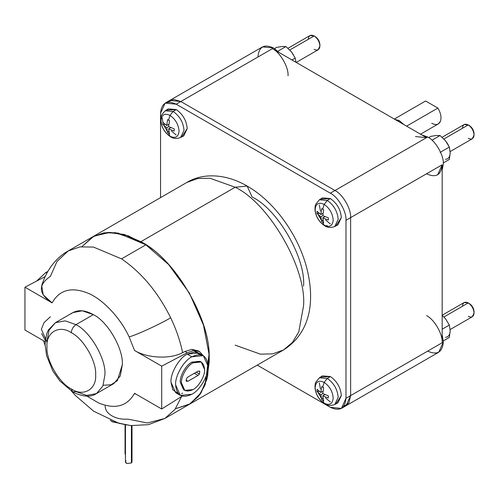 <?xml version="1.0" encoding="UTF-8"?>
<svg xmlns="http://www.w3.org/2000/svg" width="499" height="499" viewBox="0 0 499 499"><rect width="100%" height="100%" fill="white"/><g stroke="black" fill="none" stroke-linecap="round" stroke-linejoin="round"><path stroke-width="0.75" d="M398.14 121.263L399.294 120.596L394.809 119.342L399.294 120.596L403.785 124.519L399.294 120.596L398.14 121.263M425.616 100.991L437.879 108.077L425.616 100.991L394.297 119.043M426.533 173.789C435.97 178.087 441.185 175.074 442.176 164.757L442.176 342.744C442.875 334.211 434.273 319.304 426.533 315.642C434.273 319.304 442.875 334.211 442.176 342.744L443.337 342.077L442.176 334.586L443.337 342.077C442.345 352.394 437.124 355.407 427.693 351.109M415.467 136.558L426.533 137.655L427.693 136.988L421.78 134.911L427.693 136.988C435.434 140.649 444.035 155.551 443.337 164.084L442.176 170.24L443.337 164.084C444.035 155.551 435.434 140.649 427.693 136.988L330.338 193.194C338.079 196.856 346.686 211.757 345.982 220.29L345.982 398.283L341.403 408.413L330.338 407.315C339.775 411.613 344.99 408.6 345.982 398.283L345.982 220.29L350.622 217.614L350.622 395.607L345.982 398.283L350.622 395.607L346.038 405.737L350.622 395.607L348.857 402.924L343.474 406.648L348.857 402.924L350.622 395.607L350.622 217.614L345.982 220.29C346.686 211.757 338.079 196.856 330.338 193.194L176.197 104.197L330.338 193.194L334.972 190.518C342.713 194.18 351.321 209.081 350.622 217.614C351.321 209.081 342.713 194.18 334.972 190.518C342.713 194.18 351.321 209.081 350.622 217.614L442.176 164.757L437.598 174.887M462.461 306.28C462.829 302.456 464.762 301.34 468.255 302.93L443.923 316.984L468.255 302.93L464.157 302.525L442.176 315.218M450.142 329.546L472.353 316.722L474.05 312.967C473.682 308.719 471.748 305.376 468.255 302.93L469.416 303.604C472.21 305.556 473.757 308.232 474.05 311.632C473.757 308.232 472.21 305.556 469.416 303.604L468.255 302.93C471.748 305.376 473.682 308.719 474.05 312.967C473.682 316.79 471.748 317.907 468.255 316.316M308.32 39.296C308.688 35.473 310.615 34.356 314.114 35.947L289.782 50L314.114 35.947L310.016 35.541L287.979 48.266M296.231 62.425L318.212 49.738L319.909 45.983C319.541 41.735 317.607 38.392 314.114 35.947L315.274 36.62C318.069 38.573 319.61 41.249 319.909 44.648C319.61 41.249 318.069 38.573 315.274 36.62L314.114 35.947C317.607 38.392 319.541 41.735 319.909 45.983C319.541 49.806 317.607 50.923 314.114 49.332M462.461 128.287C462.829 124.463 464.762 123.353 468.255 124.943L443.923 138.99L468.255 124.943L464.157 124.538L442.126 137.256M450.142 151.559L472.353 138.728L474.05 134.98C473.682 130.732 471.748 127.388 468.255 124.943L469.416 125.611C472.21 127.563 473.757 130.245 474.05 133.638C473.757 130.245 472.21 127.563 469.416 125.611L468.255 124.943C471.748 127.388 473.682 130.732 474.05 134.98C473.682 138.803 471.748 139.92 468.255 138.323M324.163 403.229L324.768 403.803L324.163 403.229C329.608 405.712 332.615 403.972 333.189 398.021C332.615 403.972 329.608 405.712 324.163 403.229L322.678 400.204L324.163 403.229C318.724 399.425 315.717 394.216 315.143 387.604C315.717 394.216 318.724 399.425 324.163 403.229M336.201 403.398L341.347 395.607L337.929 402.843L334.779 404.483L338.166 397.316C337.474 389.326 333.837 383.032 327.263 378.435L324.163 382.396C329.608 386.201 332.615 391.409 333.189 398.021C332.615 391.409 329.608 386.201 324.163 382.396L322.678 387.137L323.664 387.704L322.784 393.611L328.342 395.801L328.342 398.027L322.784 395.832L323.664 400.728L322.678 400.204L323.664 400.728L322.784 395.832L324.918 394.603L322.784 395.832L328.342 398.027L328.342 395.801L322.784 393.611L323.664 387.704L321.736 386.588L320.857 392.501L322.99 391.266L320.857 392.501L321.736 386.588L322.678 387.137L324.163 382.396C318.724 379.914 315.717 381.654 315.143 387.604C315.717 381.654 318.724 379.914 324.163 382.396L327.263 378.435C333.837 383.032 337.474 389.326 338.166 397.316L334.779 404.483C330.887 405.936 327.55 405.712 324.768 403.803C319.086 400.055 315.823 394.74 314.988 387.842C314.994 384.966 315.237 383.138 315.724 382.353L319.366 377.787L327.263 378.435L330.338 376.533L327.263 378.435L319.366 377.787L322.36 375.878L330.338 376.533C336.981 381.18 340.649 387.536 341.347 395.607C340.649 387.536 336.981 381.18 330.338 376.533L321.019 377.101M324.163 225.242L324.768 225.81L324.163 225.242C329.608 227.719 332.615 225.985 333.189 220.034C332.615 225.985 329.608 227.719 324.163 225.242L322.678 222.211L324.163 225.242C318.724 221.437 315.717 216.229 315.143 209.617C315.717 216.229 318.724 221.437 324.163 225.242M336.201 225.405L341.347 217.614L337.929 224.849L334.779 226.496L338.166 219.329C337.474 211.339 333.837 205.039 327.263 200.442L324.163 204.403C329.608 208.208 332.615 213.416 333.189 220.034C332.615 213.416 329.608 208.208 324.163 204.403L322.678 209.15L323.664 209.711L322.784 215.624L328.342 217.814L328.342 220.034L322.784 217.845L323.664 222.735L322.678 222.211L323.664 222.735L322.784 217.845L324.918 216.61L322.784 217.845L328.342 220.034L328.342 217.814L322.784 215.624L323.664 209.711L321.736 208.601L320.857 214.514L322.99 213.279L320.857 214.514L321.736 208.601L322.678 209.15L324.163 204.403C318.724 201.927 315.717 203.661 315.143 209.617C315.717 203.661 318.724 201.927 324.163 204.403L327.263 200.442C333.837 205.039 337.474 211.339 338.166 219.329L334.779 226.496C330.887 227.949 327.55 227.719 324.768 225.81C319.086 222.067 315.823 216.747 314.988 209.854C314.994 206.979 315.237 205.145 315.724 204.359L319.366 199.793L327.263 200.442L330.338 198.546L327.263 200.442L319.366 199.793L322.36 197.891L330.338 198.546C336.981 203.187 340.649 209.543 341.347 217.614C340.649 209.543 336.981 203.187 330.338 198.546L321.019 199.107M170.022 136.246L170.627 136.82L170.022 136.246C175.461 138.728 178.474 136.988 179.047 131.037C178.474 136.988 175.461 138.728 170.022 136.246L168.537 133.221L170.022 136.246C164.583 132.447 161.576 127.233 161.002 120.621C161.576 127.233 164.583 132.447 170.022 136.246M182.06 136.414L187.206 128.623L183.788 135.859L180.638 137.499L184.025 130.339C183.333 122.342 179.696 116.049 173.122 111.452L170.022 115.412C175.461 119.217 178.474 124.426 179.047 131.037C178.474 124.426 175.461 119.217 170.022 115.412L168.537 120.153L169.523 120.721L168.637 126.627L174.201 128.823L174.201 131.044L168.637 128.848L169.523 133.744L168.537 133.221L169.523 133.744L168.637 128.848L170.777 127.619L168.637 128.848L174.201 131.044L174.201 128.823L168.637 126.627L169.523 120.721L167.595 119.61L166.716 125.517L168.849 124.282L166.716 125.517L167.595 119.61L168.537 120.153L170.022 115.412C164.583 112.936 161.576 114.67 161.002 120.621C161.576 114.67 164.583 112.936 170.022 115.412L173.122 111.452C179.696 116.049 183.333 122.342 184.025 130.339L180.638 137.499C176.746 138.953 173.409 138.728 170.627 136.82C164.944 133.071 161.682 127.756 160.846 120.864L161.071 117.134C160.591 116.298 161.975 114.184 165.225 110.803L173.122 111.452L176.197 109.555L173.122 111.452L165.225 110.803L168.219 108.894L176.197 109.555C182.834 114.196 186.507 120.552 187.206 128.623C186.507 120.552 182.834 114.196 176.197 109.555L166.878 110.117M445.545 318.824L449.349 325.067L450.173 330.768C450.048 334.735 448.507 336.931 445.538 337.361C448.507 336.931 450.048 334.735 450.173 330.768L449.349 337.424L443.305 340.917L449.349 337.424L450.173 330.768L449.349 325.067L445.538 318.817L442.176 315.299L445.538 318.817M447.466 143.656L445.538 140.83L449.349 147.074L450.173 152.775C450.048 156.742 448.507 158.944 445.538 159.374C448.507 158.944 450.048 156.742 450.173 152.775L449.349 159.437L443.305 162.923L449.349 159.437L450.173 152.775L449.349 147.074L447.509 143.631L445.538 140.83L440.074 135.541L445.538 140.83M293.325 54.659L291.397 51.834L295.202 58.084L295.976 62.281L295.202 58.084L291.397 51.834L293.325 54.659M111.951 420.994L112.549 421.861L111.951 420.994M71.588 391.266L75.368 395.439L93.662 411.22L119.043 423.358L130.807 425.566L148.384 424.686L164.857 418.461L175.012 409.367L181.605 396.462L175.012 409.367L164.857 418.461L147.454 422.99L127.863 419.129C121.675 419.509 116.348 418.399 111.87 415.81C107.535 413.315 105.295 410.053 105.152 406.018M134.35 393.705L135.99 394.148M125.449 425.535L125.449 461.906L126.846 463.459L131.412 462.991L131.412 425.616L131.412 462.991L126.846 463.459C125.343 462.704 125.074 461.825 126.041 460.82M303.567 286.133C305.868 258.064 277.569 209.05 252.107 197.005L247.148 186.052C274.07 201.428 297.329 233.632 306.305 266.298C314.963 298.327 312.037 331.835 283.538 349.942L292.42 342.445L298.764 331.966L303.567 305.675C306.623 268.375 269.017 203.243 235.185 187.237L247.148 186.052L235.185 187.237C269.017 203.243 306.623 268.375 303.567 305.675L298.764 331.966L292.42 342.445L283.538 349.942L272.604 353.885L260.359 354.14L235.185 345.152M145.87 244.816L128.143 235.746L110.129 232.384L94.03 236.083L81.886 246.637L92.995 236.632L107.609 232.472L124.164 234.455L140.849 241.703L145.87 244.816L118.057 233.064L104.472 232.802L92.496 236.913L103.362 232.983L115.581 232.702L140.849 241.703C173.141 257.384 209.224 316.921 209.044 354.221L205.301 384.249L198.721 396.125L189.196 404.408L198.359 396.574L204.839 385.44L209.181 357.203C210.36 321.393 177.488 263.042 145.87 244.816L121.531 258.869L145.87 244.816C177.488 263.042 210.36 321.393 209.181 357.203L207.628 376.19L201.284 392.495L190.188 403.816L175.473 408.737L189.689 404.121L200.604 393.549L207.154 378.223L209.224 360.153L209.181 357.203C210.36 321.393 177.488 263.042 145.87 244.816L168.618 264.545L189.302 292.925L203.48 325.142L209.044 354.221C209.224 316.921 173.141 257.384 140.849 241.703L235.185 187.237L140.849 241.703L124.345 234.511L107.846 232.453L93.138 236.551L81.886 246.637L94.03 236.083L110.129 232.384L128.143 235.746L145.87 244.816M182.609 393.081L181.611 393.674M134.549 393.312C127.151 406.404 115.163 409.629 98.596 402.974L86.982 396.112L98.596 402.974C115.163 409.629 127.151 406.404 134.549 393.312L161.707 408.993L182.116 396.144L161.707 408.993L134.549 393.312M96.432 393.617L113.816 383.581L120.271 375.965L122.305 364.825C123.596 349.019 107.665 321.418 93.332 314.638L75.942 324.674C90.282 331.455 106.212 359.055 104.921 374.861L102.881 386.001L96.432 393.617L86.608 395.401L75.942 391.59L72.667 391.915L71.307 388.914L72.667 391.915C82.672 396.911 90.593 397.478 96.432 393.617L102.881 386.001L104.921 374.861C106.212 359.055 90.282 331.455 75.942 324.674C73.147 326.633 71.606 329.309 71.307 332.708C83.352 338.403 96.737 361.588 95.646 374.861C96.737 389.395 83.352 397.123 71.307 388.914C83.352 397.123 96.737 389.395 95.646 374.861C96.737 361.588 83.352 338.403 71.307 332.708C59.269 324.5 45.883 332.228 46.968 346.761C45.883 360.035 59.269 383.22 71.307 388.914C59.269 383.22 45.883 360.035 46.968 346.761C45.883 332.228 59.269 324.5 71.307 332.708C71.606 329.309 73.147 326.633 75.942 324.674L65.282 320.869L55.458 322.647L65.282 320.869L75.942 324.674L93.332 314.638L82.291 310.79L72.842 312.611L55.458 322.647L48.334 330.007L46.688 333.694L45.053 344.248L46.613 355.743L52.863 371.006L59.768 380.887L72.667 391.915M170.67 317.794C160.023 324.157 137.181 334.673 129.135 336.912L134.549 350.473C146.806 358.057 169.747 359.567 182.609 352.674C180.245 341.06 176.259 329.434 170.67 317.794C176.259 329.434 180.245 341.06 182.609 352.674C169.747 359.567 146.806 358.057 134.549 350.473L161.707 366.154L161.707 408.993L161.707 366.154L187.206 352.774L161.707 366.154L134.549 350.473L129.135 336.912C137.181 334.673 160.023 324.157 170.67 317.794C158.033 292.289 141.647 272.647 121.531 258.869C141.647 272.647 158.033 292.289 170.67 317.794M50.405 276.346L56.98 261.495L68.157 250.966L79.971 246.88L93.488 247.074L121.531 258.869L93.488 247.074L79.971 246.88L68.157 250.966C57.772 256.629 46.956 268.337 41.704 285.671L43.213 294.897L52.108 302.881C38.398 293.861 37.824 285.016 50.405 276.346M199.5 351.558L198.39 350.909L191.934 349.356L193.849 350.46L199.5 351.558L203.105 355.538L193.849 350.46L187.206 352.774L193.849 350.46L191.934 349.356L184.954 351.477L187.206 352.774L184.954 351.477L182.609 352.674L184.954 351.477L191.934 349.356L198.982 351.277M46.875 273.103L45.814 272.485L36.639 281.068L45.814 272.485L46.875 273.103M201.197 362.006L200.037 361.338L191.841 362.149L193.001 362.817L201.197 362.006L204.59 369.51C205.108 375.828 198.733 386.868 193.001 389.582L184.805 390.393L181.411 382.889C180.894 376.57 187.268 365.53 193.001 362.817L191.841 362.149L200.598 361.706M186.189 380.955L187.898 381.286L186.189 380.955L186.589 378.385L187.898 377.001L198.097 371.113L199.812 371.449L199.413 374.013L198.097 375.398L194.392 373.258L198.097 375.398L199.413 374.013L196.244 372.185L199.413 374.013L199.812 371.449L198.097 371.113L187.898 377.001L186.589 378.385L186.189 380.955L186.589 381.417M187.898 381.286L186.046 380.213L187.898 381.286L198.097 375.398L187.898 381.286M203.318 355.656L198.677 352.98L187.206 354.115L191.841 356.797L203.318 355.656L208.064 366.16C208.794 375.011 199.868 390.468 191.841 394.266L180.37 395.401L175.617 384.897C174.893 376.046 183.813 360.59 191.841 356.797L187.206 354.115C179.178 357.914 170.253 373.371 170.982 382.222L175.735 392.725L180.37 395.401M199.812 371.449L199.413 370.982M235.185 187.237L210.017 178.249L197.772 178.505L186.838 182.447L197.772 178.505L210.017 178.249L235.185 187.237M184.243 390.025L180.251 382.222C179.734 375.903 186.108 364.863 191.841 362.149C186.108 364.863 179.734 375.903 180.251 382.222L183.644 389.725L184.805 390.393M191.841 394.266C199.868 390.468 208.794 375.011 208.064 366.16C207.035 355.463 201.627 352.338 191.841 356.797C183.813 360.59 174.893 376.046 175.617 384.897C176.646 395.601 182.054 398.726 191.841 394.266M193.001 389.582C198.733 386.868 205.108 375.828 204.59 369.51C203.854 361.862 199.987 359.636 193.001 362.817C187.268 365.53 180.894 376.57 181.411 382.889C182.147 390.536 186.008 392.769 193.001 389.582M178.286 393.655L172.779 389.763L170.982 382.222C170.253 373.371 179.178 357.914 187.206 354.115L194.635 351.907L200.76 354.733M47.779 271.487L45.814 272.485L47.779 271.487M24.95 330.039L24.95 287.199L45.116 276.614L24.95 287.199L52.108 302.881C59.512 289.788 71.494 286.569 88.061 293.219C102.9 299.288 120.315 317.807 129.135 336.912C120.315 317.807 102.9 299.288 88.061 293.219C71.494 286.569 59.512 289.788 52.108 302.881L24.95 287.199L24.95 330.039L45.128 341.684L24.95 330.039M50.405 316.753L44.074 322.566L41.361 329.234L46.975 342.015M46.968 341.403L49.002 330.263L55.458 322.647M71.07 313.827C76.952 309.424 84.375 309.692 93.332 314.638C107.665 321.418 123.596 349.019 122.305 364.825L117.334 380.693L111.065 384.791L103.187 385.247M45.247 340.262L41.629 333.594M175.473 408.737L189.302 404.346L200.087 394.304L206.786 379.627L209.206 362.131L206.804 379.571L200.13 394.241L189.352 404.321L175.473 408.737M209.2 358.039L209.206 362.131L209.2 358.039M125.074 453.734L125.449 454.851L125.074 453.734M126.353 424.98L114.807 422.042M131.412 460.82L131.412 462.991L132.004 461.906L132.004 425.666M114.053 421.78L112.549 421.861L110.242 420.308M288.035 75.761C288.734 67.228 280.132 52.326 272.392 48.665L426.533 137.655L334.972 190.518L180.831 101.522L334.972 190.518L180.831 101.522L176.197 104.197L180.831 101.522L169.766 100.43L180.831 101.522L272.392 48.665C280.132 52.326 288.734 67.228 288.035 75.761M282.122 46.482L285.933 46.544L291.397 51.834L285.933 46.544L282.122 46.482L276.658 47.374L282.122 46.482M274.537 48.603L276.658 47.374L274.537 48.603M277.881 51.197L285.933 46.544L277.881 51.197M291.952 59.955L295.202 58.084L291.952 59.955M436.269 135.478L440.074 135.541L436.269 135.478L430.805 136.37L436.269 135.478M428.678 137.593L430.805 136.37L428.678 137.593M432.022 140.194L440.074 135.541L432.022 140.194M440.112 152.407L449.349 147.074L440.112 152.407M442.176 329.203L449.349 325.067L442.176 329.203M168.824 130.775L167.595 132.634L168.537 133.221L167.595 132.634L168.824 130.775M166.716 127.738L167.595 132.634L166.716 127.738L168.637 126.627L166.716 127.738L162.917 124.532L166.716 127.738M165.138 124.394L162.917 124.532L165.138 124.394M162.917 122.311L162.917 124.532L162.917 122.311L166.716 125.517L162.917 122.311M167.184 131.175L163.978 125.617M162.905 122.542L162.219 117.745M171.388 130.925L176.197 134.98M171.762 137.057L170.627 136.82M322.965 219.772L321.736 221.625L322.678 222.211L321.736 221.625L322.965 219.772M320.857 216.734L321.736 221.625L320.857 216.734L322.784 215.624L320.857 216.734L317.065 213.522L320.857 216.734M319.285 213.385L317.065 213.522L319.285 213.385M317.065 211.302L317.065 213.522L317.065 211.302L320.857 214.514L317.065 211.302M322.08 221.113L317.676 213.485M325.529 219.916L330.338 223.976M327.263 225.623L324.768 225.81M318.119 214.614L321.325 220.165M322.965 397.759L321.736 399.612L322.678 400.204L321.736 399.612L322.965 397.759M320.857 394.721L321.736 399.612L320.857 394.721L322.784 393.611L320.857 394.721L317.065 391.515L320.857 394.721M319.285 391.378L317.065 391.515L319.285 391.378M317.065 389.289L317.065 391.515L317.065 389.289L320.857 392.501L317.065 389.289M318.119 392.601L321.325 398.152L317.676 391.478M325.529 397.909L330.338 401.963M325.909 404.04L324.768 403.803M469.416 125.611L468.255 124.943M315.274 36.62L314.114 35.947M469.416 303.604L468.255 302.93M160.547 113.236L160.547 197.623L160.547 113.236L165.132 103.106L176.197 104.197C166.76 99.9 161.545 102.913 160.547 113.236M257.253 365.118L330.338 407.315L257.253 365.118M320.433 211.096L319.329 204.902M320.433 389.083L319.329 382.895M257.902 57.029C258.9 46.706 264.114 43.694 273.546 47.991L279.459 52.744L273.546 47.991L262.486 46.9L165.132 103.106M345.994 405.762L438.752 352.207L443.337 342.077L442.176 342.744L442.176 164.757L350.622 217.614C351.321 209.081 342.713 194.18 334.972 190.518L180.831 101.522L173.615 99.395L167.695 102.189L173.615 99.395L180.831 101.522L272.392 48.665L426.533 137.655M350.622 217.614L350.622 395.607L442.176 342.744L350.622 395.607L350.622 217.614M420.52 134.187L438.303 123.92L440.424 121.357C441.671 117.539 440.829 113.111 437.879 108.077L406.591 126.141L437.879 108.077C440.829 113.111 441.671 117.539 440.424 121.357C438.758 124.756 435.87 125.399 431.747 123.272M130.607 425.547L112.549 421.861M247.148 186.052C225.542 173.49 202.663 172.822 186.838 182.447L68.157 250.966M164.857 418.461L283.538 349.942M45.072 345.339L43.594 340.798M125.049 453.953L125.049 425.504M474.05 134.98L474.05 133.638M319.909 45.983L319.909 44.648M474.05 312.967L474.05 311.632M346.038 405.737L341.403 408.413"/></g></svg>

